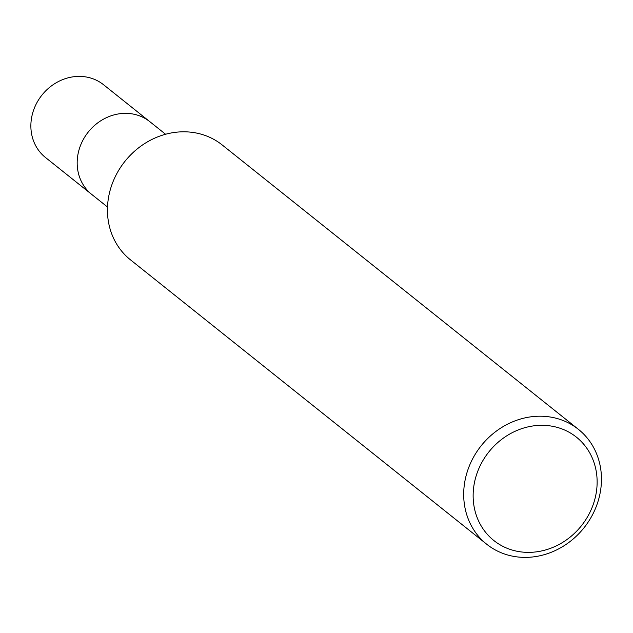 <?xml version="1.0" encoding="UTF-8"?>
<svg xmlns="http://www.w3.org/2000/svg" width="633" height="633" viewBox="0 0 633 633"><rect width="100%" height="100%" fill="white"/><g stroke="black" fill="none" stroke-linecap="round" stroke-linejoin="round"><path stroke-width="0.95" d="M486.722 544.238L130.469 259.831A73.499 65.777 -51.4 0 1 114.7 177.857A73.499 65.777 -51.4 0 1 189.868 132.083A73.499 65.777 -51.4 0 1 222.183 144.949L578.435 429.364A73.499 65.777 -51.4 0 1 583.982 527.835A73.499 65.777 -51.4 0 1 486.73 544.245A73.499 65.777 -51.4 0 1 470.944 462.264A73.499 65.777 -51.4 0 1 546.113 416.49A73.499 65.777 -51.4 0 1 578.435 429.364M547.323 425.566A66.148 59.201 -51.4 0 1 581.687 525.422A66.148 59.201 -51.4 0 1 476.404 515.555A66.148 59.201 -51.4 0 1 547.323 425.566M107.507 207.015L45.449 157.475A46.549 41.659 -51.4 0 1 35.464 105.553A46.549 41.659 -51.4 0 1 83.073 76.569A46.549 41.659 -51.4 0 1 103.535 84.719L149.839 121.686A46.549 41.659 -51.4 0 0 129.369 113.529A46.549 41.659 -51.4 0 0 81.768 142.52A46.549 41.659 -51.4 0 0 91.761 194.442A46.549 41.659 -51.4 0 1 81.768 142.52A46.549 41.659 -51.4 0 1 129.369 113.529A46.549 41.659 -51.4 0 1 149.839 121.678L165.593 134.259"/></g></svg>
